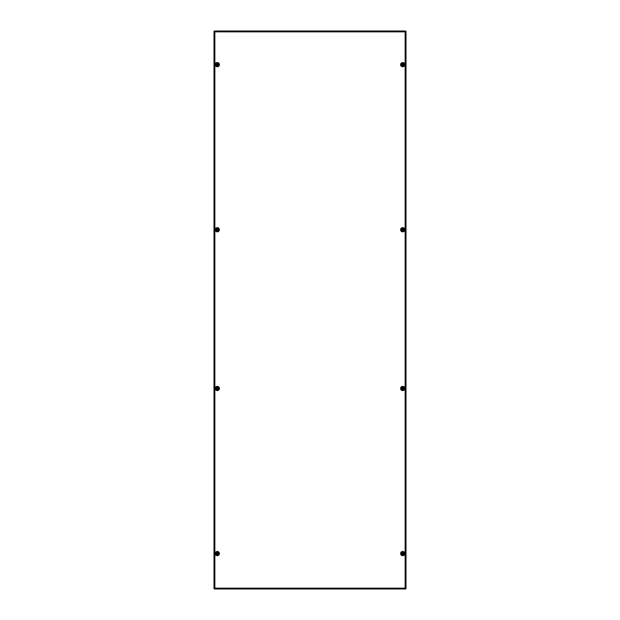 <?xml version="1.0" encoding="UTF-8"?>
<svg xmlns="http://www.w3.org/2000/svg" width="620" height="620" viewBox="0 0 620 620"><rect width="100%" height="100%" fill="white"/><g stroke="black" fill="none" stroke-linecap="round" stroke-linejoin="round"><path stroke-width="0.93" d="M404.294 64.651A1.589 1.589 0 0 0 401.295 63.922A1.589 1.589 0 0 1 404.294 64.651A1.589 1.589 0 0 1 401.946 66.046M401.295 229.013A1.589 1.589 0 0 1 404.294 229.741A1.589 1.589 0 0 1 401.946 231.136A1.589 1.589 0 0 0 404.294 229.741A1.589 1.589 0 0 0 401.295 229.013A1.589 1.589 0 0 1 404.294 229.741A1.589 1.589 0 0 0 401.295 229.013M218.705 63.922A1.589 1.589 0 0 0 215.706 64.651A1.589 1.589 0 0 0 218.054 66.046A1.589 1.589 0 0 1 215.706 64.651M215.706 229.741A1.589 1.589 0 0 0 218.054 231.136A1.589 1.589 0 0 1 215.706 229.741A1.589 1.589 0 0 0 218.054 231.136A1.589 1.589 0 0 1 215.706 229.741A1.589 1.589 0 0 1 218.705 229.013A1.589 1.589 0 0 0 215.706 229.741M401.295 387.756A1.589 1.589 0 0 1 404.294 388.484A1.589 1.589 0 0 1 401.946 389.879A1.589 1.589 0 0 0 404.294 388.484A1.589 1.589 0 0 0 401.295 387.756A1.589 1.589 0 0 1 404.294 388.484A1.589 1.589 0 0 0 401.295 387.756M215.706 388.484A1.589 1.589 0 0 0 218.054 389.879A1.589 1.589 0 0 1 215.706 388.484A1.589 1.589 0 0 0 218.054 389.879A1.589 1.589 0 0 1 215.706 388.484A1.589 1.589 0 0 1 218.705 387.756A1.589 1.589 0 0 0 215.706 388.484M218.705 552.839A1.589 1.589 0 0 0 215.706 553.567A1.589 1.589 0 0 0 218.054 554.962A1.589 1.589 0 0 1 215.706 553.567M404.294 553.567A1.589 1.589 0 0 0 401.295 552.839A1.589 1.589 0 0 1 404.294 553.567A1.589 1.589 0 0 1 401.946 554.962M214.442 589L214.861 588.14L214.442 589L405.558 589L405.139 588.14L405.558 589M405.139 588.14L406.007 588.558L405.139 588.14L405.65 588.558L405.139 588.14L405.139 31.86L406.007 31.442L405.139 31.86L405.558 31L405.139 31.86L405.558 31.357L405.139 31.86L214.861 31.86L214.442 31L214.861 31.86L213.993 31.442L214.861 31.86L214.35 31.442L214.861 31.86L214.861 588.14L213.993 588.558L214.861 588.14L214.442 588.644L214.861 588.14L214.442 588.644L214.861 588.14L405.139 588.14L405.558 588.644L405.139 588.14M406.007 588.558L406.007 31.442M213.993 31.442L213.993 588.558M405.558 31L214.442 31M218.379 552.319A1.651 1.651 0 0 1 218.379 554.567M218.379 387.229A1.651 1.651 0 0 1 218.379 389.476M218.379 228.493A1.651 1.651 0 0 1 218.379 230.733M218.379 63.403A1.651 1.651 0 0 1 218.379 65.65M401.621 230.733A1.651 1.651 0 0 1 401.621 228.493M401.621 65.65A1.651 1.651 0 0 1 401.621 63.403M401.621 554.567A1.651 1.651 0 0 1 401.621 552.319M401.621 389.476A1.651 1.651 0 0 1 401.621 387.229M403.178 553.28L402.287 553.249L402.24 553.869M403.171 553.869L403.194 553.296M402.256 553.877L403.155 553.877M402.706 554.202A0.635 0.635 0 0 1 402.07 553.567A0.635 0.635 0 0 1 402.706 552.932A0.635 0.635 0 0 1 403.341 553.567A0.635 0.635 0 0 1 402.706 554.202M402.706 554.66A1.093 1.093 0 0 1 401.613 553.567A1.093 1.093 0 0 1 402.706 552.474A1.093 1.093 0 0 1 403.798 553.567A1.093 1.093 0 0 1 402.706 554.66M217.744 553.257L216.876 553.249L216.829 553.869M217.76 553.869L217.783 553.296M216.845 553.877L217.744 553.877M217.294 554.202A0.635 0.635 0 0 1 216.659 553.567A0.635 0.635 0 0 1 217.294 552.932A0.635 0.635 0 0 1 217.93 553.567A0.635 0.635 0 0 1 217.294 554.202M217.294 554.66A1.093 1.093 0 0 1 216.202 553.567A1.093 1.093 0 0 1 217.294 552.474A1.093 1.093 0 0 1 218.387 553.567A1.093 1.093 0 0 1 217.294 554.66M217.248 387.934L216.806 388.748L217.744 388.794M217.76 388.779L217.783 388.275M217.294 389.112A0.635 0.635 0 0 1 216.659 388.484A0.635 0.635 0 0 1 217.294 387.849A0.635 0.635 0 0 1 217.93 388.484A0.635 0.635 0 0 1 217.294 389.112M217.294 389.569A1.093 1.093 0 0 1 216.202 388.484A1.093 1.093 0 0 1 217.294 387.392A1.093 1.093 0 0 1 218.387 388.484A1.093 1.093 0 0 1 217.294 389.569M402.659 387.934L402.21 388.236L402.636 389.004L403.171 388.182M403.155 388.167L402.768 387.957M402.706 389.112A0.635 0.635 0 0 1 402.07 388.484A0.635 0.635 0 0 1 402.706 387.849A0.635 0.635 0 0 1 403.341 388.484A0.635 0.635 0 0 1 402.706 389.112M402.706 389.569A1.093 1.093 0 0 1 401.613 388.484A1.093 1.093 0 0 1 402.706 387.392A1.093 1.093 0 0 1 403.798 388.484A1.093 1.093 0 0 1 402.706 389.569M217.744 229.431L216.799 229.501L216.829 230.043L217.744 230.051M217.76 230.043L217.783 229.47M217.294 230.376A0.635 0.635 0 0 1 216.659 229.741A0.635 0.635 0 0 1 217.294 229.106A0.635 0.635 0 0 1 217.93 229.741A0.635 0.635 0 0 1 217.294 230.376M217.294 230.834A1.093 1.093 0 0 1 216.202 229.741A1.093 1.093 0 0 1 217.294 228.648A1.093 1.093 0 0 1 218.387 229.741A1.093 1.093 0 0 1 217.294 230.834M403.178 229.454L402.287 229.423L402.24 230.043M402.256 230.051L403.155 230.051L403.194 229.47M402.706 230.376A0.635 0.635 0 0 1 402.07 229.741A0.635 0.635 0 0 1 402.706 229.106A0.635 0.635 0 0 1 403.341 229.741A0.635 0.635 0 0 1 402.706 230.376M402.706 230.834A1.093 1.093 0 0 1 401.613 229.741A1.093 1.093 0 0 1 402.706 228.648A1.093 1.093 0 0 1 403.798 229.741A1.093 1.093 0 0 1 402.706 230.834M217.248 64.108L216.806 64.922L217.744 64.96M217.76 64.953L217.783 64.449M217.294 65.286A0.635 0.635 0 0 1 216.659 64.651A0.635 0.635 0 0 1 217.294 64.015A0.635 0.635 0 0 1 217.93 64.651A0.635 0.635 0 0 1 217.294 65.286M217.294 65.743A1.093 1.093 0 0 1 216.202 64.651A1.093 1.093 0 0 1 217.294 63.558A1.093 1.093 0 0 1 218.387 64.651A1.093 1.093 0 0 1 217.294 65.743M402.659 64.108L402.21 64.41L402.636 65.17L403.171 64.348M403.155 64.341L402.768 64.131M402.706 65.286A0.635 0.635 0 0 1 402.07 64.651A0.635 0.635 0 0 1 402.706 64.015A0.635 0.635 0 0 1 403.341 64.651A0.635 0.635 0 0 1 402.706 65.286M402.706 65.743A1.093 1.093 0 0 1 401.613 64.651A1.093 1.093 0 0 1 402.706 63.558A1.093 1.093 0 0 1 403.798 64.651A1.093 1.093 0 0 1 402.706 65.743M214.35 588.558L214.861 588.14L214.35 588.558M405.65 31.442L405.139 31.86L405.65 31.442M214.442 31.357L214.861 31.86L214.442 31.357M404.821 64.651A2.124 2.124 0 0 1 402.706 66.774A2.124 2.124 0 0 1 400.582 64.651A2.124 2.124 0 0 1 402.706 62.535A2.124 2.124 0 0 1 404.821 64.651M404.821 229.741A2.124 2.124 0 0 1 402.706 231.865A2.124 2.124 0 0 1 400.582 229.741A2.124 2.124 0 0 1 402.706 227.618A2.124 2.124 0 0 1 404.821 229.741M219.418 64.651A2.124 2.124 0 0 0 217.294 62.535A2.124 2.124 0 0 0 215.179 64.651A2.124 2.124 0 0 0 217.294 66.774A2.124 2.124 0 0 0 219.418 64.651M219.418 229.741A2.124 2.124 0 0 0 217.294 227.618A2.124 2.124 0 0 0 215.179 229.741A2.124 2.124 0 0 0 217.294 231.865A2.124 2.124 0 0 0 219.418 229.741M404.821 388.484A2.124 2.124 0 0 1 402.706 390.6A2.124 2.124 0 0 1 400.582 388.484A2.124 2.124 0 0 1 402.706 386.361A2.124 2.124 0 0 1 404.821 388.484M219.418 388.484A2.124 2.124 0 0 0 217.294 386.361A2.124 2.124 0 0 0 215.179 388.484A2.124 2.124 0 0 0 217.294 390.6A2.124 2.124 0 0 0 219.418 388.484M219.418 553.567A2.124 2.124 0 0 0 217.294 551.451A2.124 2.124 0 0 0 215.179 553.567A2.124 2.124 0 0 0 217.294 555.691A2.124 2.124 0 0 0 219.418 553.567M404.821 553.567A2.124 2.124 0 0 1 402.706 555.691A2.124 2.124 0 0 1 400.582 553.567A2.124 2.124 0 0 1 402.706 551.451A2.124 2.124 0 0 1 404.821 553.567M402.706 554.97A1.395 1.395 0 0 1 401.311 553.567A1.395 1.395 0 0 1 402.706 552.172A1.395 1.395 0 0 1 404.1 553.567A1.395 1.395 0 0 1 402.706 554.97M217.294 554.97A1.395 1.395 0 0 1 215.899 553.567A1.395 1.395 0 0 1 217.294 552.172A1.395 1.395 0 0 1 218.69 553.567A1.395 1.395 0 0 1 217.294 554.97M217.294 389.879A1.395 1.395 0 0 1 215.899 388.484A1.395 1.395 0 0 1 217.294 387.082A1.395 1.395 0 0 1 218.69 388.484A1.395 1.395 0 0 1 217.294 389.879M402.706 389.879A1.395 1.395 0 0 1 401.311 388.484A1.395 1.395 0 0 1 402.706 387.082A1.395 1.395 0 0 1 404.1 388.484A1.395 1.395 0 0 1 402.706 389.879M217.294 231.136A1.395 1.395 0 0 1 215.899 229.741A1.395 1.395 0 0 1 217.294 228.346A1.395 1.395 0 0 1 218.69 229.741A1.395 1.395 0 0 1 217.294 231.136M402.706 231.136A1.395 1.395 0 0 1 401.311 229.741A1.395 1.395 0 0 1 402.706 228.346A1.395 1.395 0 0 1 404.1 229.741A1.395 1.395 0 0 1 402.706 231.136M217.294 66.053A1.395 1.395 0 0 1 215.899 64.651A1.395 1.395 0 0 1 217.294 63.256A1.395 1.395 0 0 1 218.69 64.651A1.395 1.395 0 0 1 217.294 66.053M402.706 66.053A1.395 1.395 0 0 1 401.311 64.651A1.395 1.395 0 0 1 402.706 63.256A1.395 1.395 0 0 1 404.1 64.651A1.395 1.395 0 0 1 402.706 66.053M401.814 554.792L402.706 555.078C404.651 554.071 404.651 553.063 402.706 552.056L401.194 553.675M218.806 553.675L217.294 552.056C215.287 552.66 215.287 553.668 217.294 555.078L218.186 554.792M218.806 388.585L217.294 386.973C215.287 387.57 215.287 388.577 217.294 389.996L218.186 389.701M401.814 389.701L402.706 389.996C404.713 388.577 404.713 387.57 402.706 386.973L401.194 388.585M218.806 229.85L217.294 228.23C215.287 228.827 215.287 229.834 217.294 231.252L218.186 230.965M401.814 230.965L402.706 231.252C404.713 229.834 404.713 228.827 402.706 228.23L401.194 229.85M218.806 64.759L217.294 63.139C215.287 63.744 215.287 64.751 217.294 66.162L218.186 65.875M401.814 65.875L402.706 66.162C404.651 65.154 404.651 64.147 402.706 63.139L401.194 64.759"/></g></svg>

